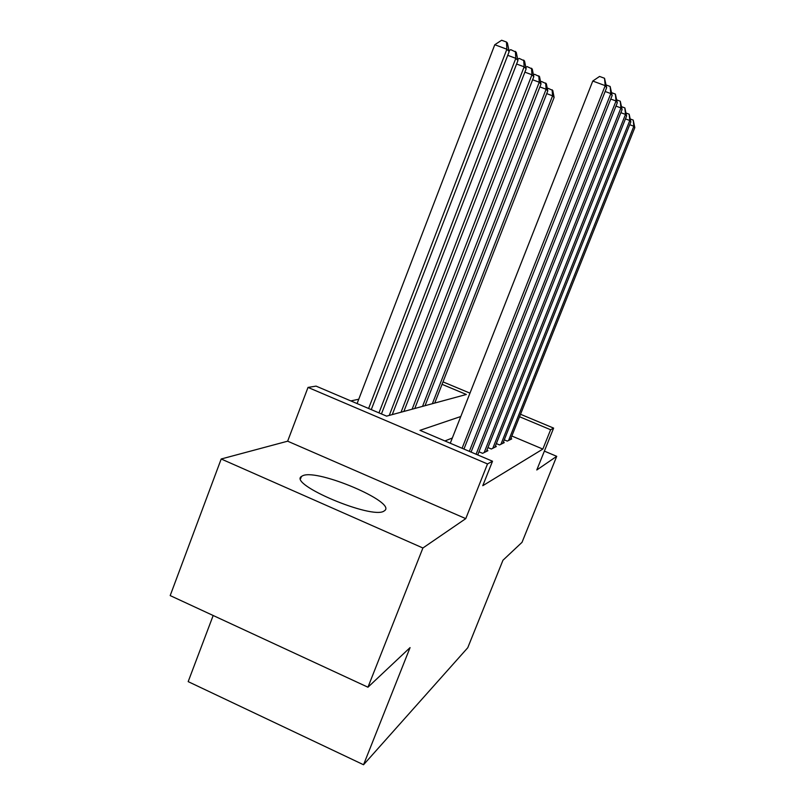 <?xml version="1.0" encoding="UTF-8"?>
<svg xmlns="http://www.w3.org/2000/svg" width="805" height="805" viewBox="0 0 805 805"><rect width="100%" height="100%" fill="white"/><g stroke="black" fill="none" stroke-linecap="round" stroke-linejoin="round"><path stroke-width="1.21" d="M303.002 475.594L301.452 476.439C288.25 484.318 372.031 519.628 383.965 511.105L384.84 510.501C395.889 501.988 318.066 468.933 303.002 475.594M213.174 615.503L188.179 681.634L363.548 764.75L467.755 647.743L502.954 560.25L522.022 542.329L556.718 456.324L544.371 451.122M363.548 764.75L410.067 647.602L367.955 687.208L170.187 595.589L221.194 458.991L422.907 547.994L465.763 518.631L487.508 463.942L308.013 387.416L316.063 386.118L386.601 416.135L466.337 394.48L442.056 384.327M465.763 518.631L287.647 441.19L221.194 458.991M287.647 441.19L308.013 387.416M358.758 399.23L350.829 400.91M367.955 687.208L422.907 547.994M504.262 439.832L507.281 441.11L511.718 438.916L510.833 438.544M496.343 443.585L499.553 444.944L504.242 442.619L503.316 442.227M487.931 447.56L491.332 449.009L496.323 446.534L495.337 446.121M478.965 451.786L482.598 453.336L487.911 450.709L486.854 450.257M478.613 455.308L477.828 454.664M460.782 416.517L419.979 430.343L492.519 461.225L482.769 485.707L542.842 449.079L511.849 436.018M452.329 438L444.903 440.959M520.523 414.273L553.629 428.109L536.784 469.989L556.718 456.324M553.629 428.109L550.62 429.739L519.537 416.728M542.842 449.079L550.62 429.739M492.519 461.225L487.508 463.942M443.012 381.882L469.979 393.152M462.08 448.264L605.209 85.642L606.648 87.685L463.942 449.059M450.267 443.243L592.772 81.043L605.209 85.642L604.525 78.266L606.648 87.685M592.772 81.043L599.564 76.435L604.525 78.266M371.266 409.614L509.183 51.56L506.888 49.226L494.773 44.738L357.088 403.577M494.773 44.738L501.636 40.25L506.466 42.041L506.888 49.226L368.61 408.477M506.466 42.041L507.392 42.997L509.183 51.56M469.335 451.353L610.814 93.591L612.152 95.493L471.066 452.098M606.155 84.978L610.14 86.457L610.814 93.591L605.139 91.488M610.14 86.457L612.152 95.493M476.097 454.231L616.036 100.997L617.294 102.778L477.727 454.926M611.659 92.706L615.372 94.084L616.036 100.997L610.754 99.035M615.372 94.084L617.294 102.778M484.167 452.561L620.927 107.93L622.094 109.591L486.381 451.464M616.781 99.931L620.273 101.219L620.927 107.93L615.976 106.089M620.273 101.219L622.094 109.591M492.811 448.274L625.505 114.421L626.602 115.98L494.884 447.248M621.591 106.693L624.861 107.91L625.505 114.421L620.866 112.69M624.861 107.91L626.602 115.98M381.439 413.941L517.947 60.506L515.814 58.332L378.964 412.885M509.012 50.755L510.712 49.638L516.246 52.265L517.947 60.506M515.391 51.369L515.814 58.332L507.724 55.324M392.266 414.595L526.148 68.868L524.146 66.825L389.248 415.42M517.716 59.369L519.195 58.403L524.518 60.918L526.148 68.868M523.713 60.073L524.146 66.825L516.599 64.018M403.869 411.446L533.816 76.686L531.944 74.774L401.041 412.21M525.856 67.439L527.124 66.594L532.256 69.009L533.816 76.686M531.511 68.224L531.944 74.774L524.88 72.148M414.776 408.487L541.01 84.022L539.249 82.231L412.12 409.202M533.474 75.006L534.56 74.281L539.521 76.606L541.01 84.022M538.817 75.871L539.249 82.231L532.618 79.755M500.931 444.259L629.802 120.509L630.828 121.978L502.894 443.283M626.089 113.032L629.168 114.189L629.802 120.509L625.445 118.888M629.168 114.189L630.828 121.978M425.05 405.69L547.772 90.915L546.112 89.234L422.534 406.374M540.628 82.12L541.544 81.506L546.343 83.74L547.772 90.915M545.679 83.046L546.112 89.234L539.883 86.9M508.589 440.466L633.837 126.244L634.813 127.623L510.44 439.55M630.315 119.009L633.223 120.086L633.837 126.244L629.741 124.705M633.223 120.086L634.813 127.623M434.73 403.064L554.132 97.405L552.572 95.825L432.366 403.708M547.35 88.822L548.125 88.309L552.763 90.452L554.132 97.405M552.139 89.798L552.572 95.825L546.716 93.622M301.452 476.439L300.617 478.623"/></g></svg>
